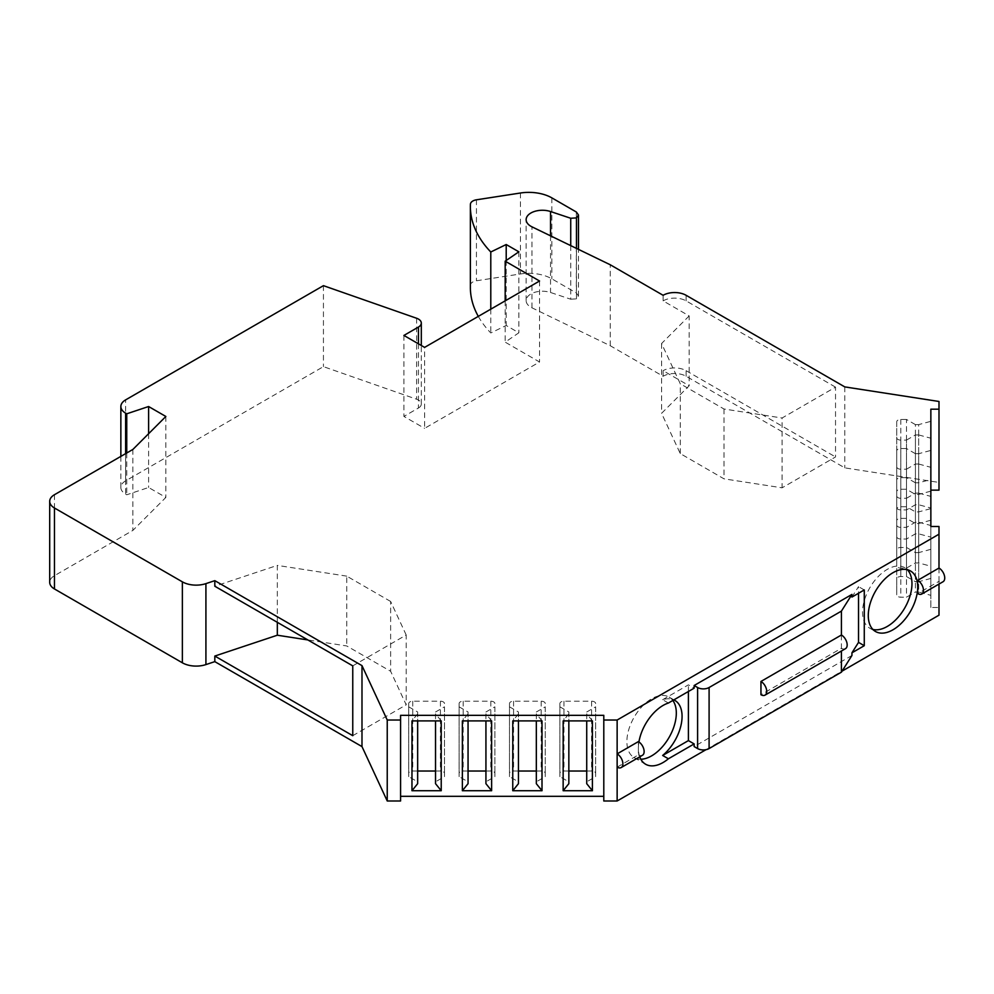 <?xml version="1.0" encoding="UTF-8"?>
<svg xmlns="http://www.w3.org/2000/svg" width="994" height="994" viewBox="0 0 994 994"><rect width="100%" height="100%" fill="white"/><g stroke="black" fill="none" stroke-linecap="round" stroke-linejoin="round"><path stroke-width="0.75" stroke-dasharray="4.97 3.73" d="M400.582 715.332L400.582 800.99M603.793 800.99L603.793 715.332M706.013 749.675L842.08 671.124M930.856 409.18L930.856 607.471L938.995 607.471L938.995 615.174M570.73 245.63L570.73 299.219L550.527 292.484A16.252 9.381 0 0 0 526.137 300.61A16.252 9.381 0 0 0 531.952 307.805L610.241 345.726L663.11 376.254A16.252 9.381 180 0 1 686.109 376.254L844.776 467.863L938.995 482.438L938.995 490.141M570.73 299.219L576.458 298.859L578.471 295.951L576.334 292.969L551.844 278.829A32.516 18.774 0 0 0 520.434 273.971L476.449 280.78A8.126 4.697 0 0 0 470.423 285.203A162.556 93.858 0 0 0 470.373 287.428M478.3 316.378A162.556 93.858 0 0 0 490.787 332.953L506.207 325.485L518.856 332.791L505.176 342.147L539.543 361.99L424.6 428.352L424.6 347.391M418.449 343.837L418.449 408.012L403.899 416.411L424.6 428.352M418.449 408.012A9.754 5.629 0 0 0 421.307 404.036A9.754 5.629 0 0 0 416.598 399.215L323.435 366.637L125.617 480.847A16.252 9.381 0 0 0 120.858 487.482A16.252 9.381 0 0 0 125.617 494.117L126.747 494.776L148.603 487.482L165.849 497.435L132.873 530.411L54.459 575.688A16.252 9.381 0 0 0 49.7 582.322M277.326 622.319L277.326 565.4L214.816 586.236M132.873 449.45L132.873 530.411M165.849 416.474L165.849 497.435M148.603 433.719L148.603 487.482M126.747 452.991L126.747 494.776M323.435 285.663L323.435 366.637M403.899 335.438L403.899 416.411M539.543 281.016L539.543 361.99M505.176 300.871L505.176 342.147M518.856 251.817L518.856 332.791M506.207 260.478L506.207 325.485M490.787 309.171L490.787 332.953M576.458 298.859L576.458 248.401M610.241 345.726L610.241 264.764M663.11 376.254L663.11 370.687L689.177 385.734L661.582 413.33L680.269 453.587L723.992 478.835L782.079 487.818L835.532 456.954L835.532 387.138L782.079 418.002L782.079 487.818M663.11 295.293L663.11 300.871L689.177 315.918L689.177 385.734M686.109 376.254L686.109 370.687A16.252 9.381 0 0 0 663.11 370.687M352.758 735.684L406.198 704.833L390.642 671.285L346.769 645.963L307.829 639.937M686.109 370.687L835.532 456.954M352.758 665.868L406.198 635.017L406.198 704.833M406.198 635.017L390.642 601.469L390.642 671.285M390.642 601.469L346.769 576.147L346.769 645.963M346.769 576.147L277.326 565.4M663.11 300.871A16.252 9.381 180 0 1 686.109 300.871L835.532 387.138M689.177 315.918L661.582 343.514L680.269 383.771L723.992 409.006L782.079 418.002M844.776 386.902L844.776 467.863M938.995 482.438L938.995 401.477M938.995 584.074L938.995 581.328L917.711 593.604M938.995 568.046L938.995 581.328A8.126 4.697 -120 0 0 943.058 581.726M938.995 607.471L938.995 526.497M930.856 595.319L930.856 508.617L918.667 511.898L915.424 511.898L906.478 506.729L900.788 506.729A4.063 2.348 0 0 0 896.725 509.077L896.725 525.031A4.063 2.348 0 0 0 900.788 527.379L906.478 527.379L915.424 522.223L918.667 522.223L918.667 592.039L930.856 595.319L930.856 526.497L930.856 607.471M930.856 508.617L930.856 566.22L930.856 479.518L918.667 482.798L918.667 552.614L915.424 552.614L906.478 547.458L900.788 547.458A4.063 2.348 0 0 0 896.725 549.806L896.725 565.76A4.063 2.348 0 0 0 900.788 568.108L906.478 568.108L915.424 562.939L918.667 562.939L930.856 566.22M930.856 450.419L930.856 537.133L930.856 450.419L918.667 453.699L918.667 523.527L915.424 523.527L906.478 518.359L900.788 518.359A4.063 2.348 0 0 0 896.725 520.707L896.725 536.661A4.063 2.348 0 0 0 900.788 539.009L906.478 539.009L915.424 533.84L918.667 533.84L930.856 537.133M930.856 421.332L930.856 508.033L930.856 421.332L918.667 424.612L918.667 494.428L915.424 494.428L906.478 489.259L900.788 489.259A4.063 2.348 0 0 0 896.725 491.608L896.725 507.561A4.063 2.348 0 0 0 900.788 509.91L906.478 509.91L915.424 504.753L918.667 504.753L930.856 508.033M918.667 511.898L918.667 581.714L915.424 581.714L906.478 576.545L900.788 576.545A4.063 2.348 0 0 0 896.725 578.893L896.725 594.847A4.063 2.348 0 0 0 900.788 597.195L906.478 597.195L915.424 592.039L918.667 592.039M930.856 578.433L918.667 581.714M915.424 511.898L915.424 581.714M906.478 506.729L906.478 576.545M896.725 509.077L896.725 578.893M896.725 525.031L896.725 594.847M906.478 527.379L906.478 597.195M915.424 522.223L915.424 592.039M918.667 522.223L930.856 525.503M930.856 549.334L918.667 552.614M918.667 482.798L915.424 482.798L915.424 552.614M915.424 482.798L906.478 477.642L906.478 547.458M906.478 477.642L900.788 477.642A4.063 2.348 0 0 0 896.725 479.99L896.725 549.806M896.725 479.99L896.725 565.76M896.725 495.944A4.063 2.348 0 0 0 900.788 498.28L906.478 498.28L906.478 568.108M906.478 498.28L915.424 493.123L915.424 562.939M915.424 493.123L918.667 493.123L918.667 562.939M918.667 493.123L930.856 496.404M930.856 520.235L918.667 523.527M918.667 453.699L915.424 453.699L915.424 523.527M915.424 453.699L906.478 448.542L906.478 518.359M906.478 448.542L900.788 448.542A4.063 2.348 0 0 0 896.725 450.891L896.725 520.707M896.725 450.891L896.725 536.661M896.725 466.845A4.063 2.348 0 0 0 900.788 469.193L906.478 469.193L906.478 539.009M906.478 469.193L915.424 464.024L915.424 533.84M915.424 464.024L918.667 464.024L918.667 533.84M918.667 464.024L930.856 467.317M930.856 491.148L918.667 494.428M918.667 424.612L915.424 424.612L915.424 494.428M915.424 424.612L906.478 419.443L906.478 489.259M906.478 419.443L900.788 419.443A4.063 2.348 0 0 0 896.725 421.791L896.725 491.608M896.725 421.791L896.725 507.561M896.725 437.745A4.063 2.348 0 0 0 900.788 440.093L906.478 440.093L906.478 509.91M906.478 440.093L915.424 434.937L915.424 504.753M915.424 434.937L918.667 434.937L918.667 504.753M918.667 434.937L930.856 438.217M639.763 756.832A34.952 20.178 120 0 1 638.384 748.234A34.952 20.178 -60 0 1 638.931 741.946M851.945 655.468L694.147 746.569M617.137 767.144L638.384 754.881L638.384 741.599M441.224 720.911L435.534 713.866L435.534 720.911M435.534 713.866L435.534 781.806L444.48 776.649L444.48 773.357A4.063 2.348 0 0 0 440.417 771.021L435.534 771.021M435.534 783.682L435.534 781.806M435.534 711.99L444.48 706.833L444.48 776.649M444.48 706.833L444.48 773.357M444.48 703.541A4.063 2.348 0 0 0 440.417 701.205L412.771 701.205A4.063 2.348 0 0 0 408.708 703.541L408.708 776.649L417.654 781.806L417.654 783.682M417.654 771.021L412.771 771.021A4.063 2.348 0 0 0 408.708 773.357M408.708 703.541L408.708 776.649M408.708 706.833L417.654 711.99L417.654 781.806M417.654 711.99L417.654 720.911M417.654 713.866L411.963 720.911M491.62 720.911L485.929 713.866L485.929 720.911M485.929 713.866L485.929 781.806L494.875 776.649L494.875 773.357A4.063 2.348 0 0 0 490.812 771.021L485.929 771.021M485.929 783.682L485.929 781.806M485.929 711.99L494.875 706.833L494.875 776.649M494.875 706.833L494.875 773.357M494.875 703.541A4.063 2.348 0 0 0 490.812 701.205L463.167 701.205A4.063 2.348 0 0 0 459.104 703.541L459.104 776.649L468.05 781.806L468.05 783.682M468.05 771.021L463.167 771.021A4.063 2.348 0 0 0 459.104 773.357M459.104 703.541L459.104 776.649M459.104 706.833L468.05 711.99L468.05 781.806M468.05 711.99L468.05 720.911M468.05 713.866L462.359 720.911M542.003 720.911L536.325 713.866L536.325 720.911M536.325 713.866L536.325 781.806L545.259 776.649L545.259 773.357A4.063 2.348 0 0 0 541.196 771.021L536.325 771.021M536.325 783.682L536.325 781.806M536.325 711.99L545.259 706.833L545.259 776.649M545.259 706.833L545.259 773.357M545.259 703.541A4.063 2.348 0 0 0 541.196 701.205L513.563 701.205A4.063 2.348 0 0 0 509.5 703.541L509.5 776.649L518.446 781.806L518.446 783.682M518.446 771.021L513.563 771.021A4.063 2.348 0 0 0 509.5 773.357M509.5 703.541L509.5 776.649M509.5 706.833L518.446 711.99L518.446 781.806M518.446 711.99L518.446 720.911M518.446 713.866L512.755 720.911M592.399 720.911L586.721 713.866L586.721 720.911M586.721 713.866L586.721 781.806L595.654 776.649L595.654 773.357A4.063 2.348 0 0 0 591.592 771.021L586.721 771.021M586.721 783.682L586.721 781.806M586.721 711.99L595.654 706.833L595.654 776.649M595.654 706.833L595.654 773.357M595.654 703.541A4.063 2.348 0 0 0 591.592 701.205L563.958 701.205A4.063 2.348 0 0 0 559.895 703.541L559.895 776.649L568.841 781.806L568.841 783.682M568.841 771.021L563.958 771.021A4.063 2.348 0 0 0 559.895 773.357M559.895 703.541L559.895 776.649M559.895 706.833L568.841 711.99L568.841 781.806M568.841 711.99L568.841 720.911M568.841 713.866L563.151 720.911M638.384 754.881A8.126 4.697 -120 0 0 642.447 755.278M674.827 700.385L669.086 697.067A34.952 20.178 -60 0 0 642.149 706.423A34.952 20.178 -60 0 0 626.891 741.599A34.952 20.178 120 0 0 634.135 757.602A34.952 20.178 120 0 0 640.857 759.242M668.403 703.031L662.65 699.714A34.952 20.178 -60 0 1 673.857 699.888M669.086 697.067A34.952 20.178 -60 0 1 672.839 700.472M851.945 597.071L858.53 586.634L858.53 593.269M864.271 589.951L858.53 586.634M662.65 699.714L688.407 684.854L694.147 688.171M841.421 635.004L841.421 651.02M845.484 648.672A8.126 4.697 -120 0 1 841.421 648.274L760.957 694.731M688.407 691.489L688.407 684.854M872.894 629.438A34.952 20.178 120 0 1 869.775 628.196A34.952 20.178 120 0 1 862.543 612.192A34.952 20.178 -60 0 1 877.789 577.017A34.952 20.178 -60 0 1 904.726 567.649A34.952 20.178 -60 0 1 907.36 569.724M723.992 409.006L723.992 478.835M680.269 453.587L680.269 383.771M661.582 343.514L661.582 413.33M54.459 494.714L54.459 575.688M125.617 453.637L125.617 494.117M125.617 480.847L125.617 399.886M416.598 318.254L416.598 399.215M470.423 204.23L470.423 285.203M476.449 199.806L476.449 280.78M520.434 193.01L520.434 273.971M551.844 197.868L551.844 278.829M576.334 212.008L576.334 292.969M550.527 235.839L550.527 292.484M531.952 307.805L531.952 226.831M686.109 300.871L686.109 295.293M900.788 506.729L900.788 576.545M900.788 527.379L900.788 597.195M900.788 477.642L900.788 547.458M900.788 498.28L900.788 568.108M900.788 448.542L900.788 518.359M900.788 469.193L900.788 539.009M900.788 419.443L900.788 489.259M900.788 440.093L900.788 509.91M440.417 701.205L440.417 771.021M412.771 701.205L412.771 771.021M490.812 701.205L490.812 771.021M463.167 701.205L463.167 771.021M541.196 701.205L541.196 771.021M513.563 701.205L513.563 771.021M591.592 701.205L591.592 771.021M563.958 701.205L563.958 771.021M120.858 487.482L120.858 456.383M421.307 404.036L421.307 345.49M578.471 295.951L578.471 249.37M526.137 300.61L526.137 219.649M634.135 757.602L645.628 764.237M910.479 570.966L904.726 567.649M869.775 628.196L875.528 631.513"/><path stroke-width="1.49" d="M576.458 248.401L576.458 217.897L570.73 218.258L550.527 211.523A16.252 9.381 0 0 0 526.137 219.649A16.252 9.381 0 0 0 531.952 226.831L610.241 264.764L663.11 295.293A16.252 9.381 0 0 1 686.109 295.293L844.776 386.902L938.995 401.477L938.995 409.18L930.856 409.18L930.856 526.497L938.995 526.497L938.995 534.2L617.137 720.029L603.793 720.029L603.793 715.332L400.582 715.332L400.582 800.99L387.238 800.99L361.99 746.593L214.816 661.631L205.92 664.588A19.507 11.257 180 0 1 182.362 662.799L54.459 588.957A16.252 9.381 0 0 1 49.7 582.322L49.7 501.349A16.252 9.381 0 0 0 54.459 507.996L54.459 588.957M603.793 796.306L400.582 796.306M706.013 749.675L617.137 800.99L603.793 800.99L603.793 720.029M842.08 671.124L938.995 615.174L938.995 584.074M938.995 409.18L938.995 490.141L930.856 490.141M576.458 217.897L578.471 214.99L576.334 212.008L551.844 197.868A32.516 18.774 0 0 0 520.434 193.01L476.449 199.806A8.126 4.697 0 0 0 470.423 204.23A162.556 93.858 0 0 0 470.373 206.466L470.373 287.428A162.556 93.858 0 0 0 478.3 316.378M307.829 639.937L277.326 635.216L214.816 656.052L352.758 735.684L352.758 665.868L214.816 586.236L214.816 580.658L205.92 583.627A19.507 11.257 0 0 1 182.362 581.838L54.459 507.996M277.326 635.216L277.326 622.319M214.816 656.052L214.816 661.631M470.373 206.466A162.556 93.858 0 0 0 490.787 251.991L506.207 244.524L518.856 251.817L505.176 261.173L539.543 281.016L424.6 347.391L403.899 335.438L418.449 327.051A9.754 5.629 0 0 0 421.307 323.062A9.754 5.629 0 0 0 416.598 318.254L323.435 285.663L125.617 399.886A16.252 9.381 0 0 0 120.858 406.521A16.252 9.381 0 0 0 125.617 413.156L126.747 413.802L148.603 406.521L165.849 416.474L132.873 449.45L54.459 494.714A16.252 9.381 0 0 0 49.7 501.349M400.582 720.029L387.238 720.029L361.99 665.632L214.816 580.658M148.603 406.521L148.603 433.719M126.747 413.802L126.747 452.991M505.176 261.173L505.176 300.871M506.207 244.524L506.207 260.478M490.787 251.991L490.787 309.171M361.99 665.632L361.99 746.593M938.995 534.2L938.995 568.046L917.711 580.334A8.126 4.697 60 0 1 923.028 587.504A8.126 4.697 60 0 1 921.773 594.014A8.126 4.697 60 0 1 917.711 593.604L917.711 580.334M930.856 479.518L930.856 526.497M868.284 615.51A34.952 20.178 120 0 0 875.528 631.513A34.952 20.178 120 0 0 902.453 622.145A34.952 20.178 120 0 0 917.711 586.969A34.952 20.178 -60 0 0 910.479 570.966A34.952 20.178 -60 0 0 883.542 580.334A34.952 20.178 -60 0 0 868.284 615.51M638.931 741.946A34.952 20.178 -60 0 1 668.403 703.031L694.147 688.171L694.147 685.512L697.602 687.513A8.126 4.697 0 0 0 709.095 687.513L841.421 611.111L851.945 594.412L694.147 685.512M841.421 651.02L841.421 672.168L851.945 655.468L851.945 652.809L864.271 645.702L864.271 589.951L851.945 597.071L851.945 594.412M639.763 756.832A34.952 20.178 120 0 0 645.628 764.237A34.952 20.178 120 0 0 668.403 758.782L694.147 743.922L694.147 746.569L697.602 748.569A8.126 4.697 0 0 0 709.095 748.569L841.421 672.168M617.137 720.029L617.137 753.874L638.384 741.599A8.126 4.697 -120 0 1 643.702 748.768A8.126 4.697 -120 0 1 642.447 755.278L621.2 767.554A8.126 4.697 60 0 1 617.137 767.144L617.137 753.874A8.126 4.697 60 0 1 622.443 761.031A8.126 4.697 60 0 1 621.2 767.554M617.137 800.99L617.137 767.144M921.773 594.014L943.058 581.726A8.126 4.697 -120 0 0 944.3 575.215A8.126 4.697 -120 0 0 938.995 568.046M387.238 720.029L387.238 800.99M441.224 720.911L441.224 790.727L411.963 790.727L411.963 720.911L441.224 720.911M491.62 720.911L491.62 790.727L462.359 790.727L462.359 720.911L491.62 720.911M542.003 720.911L542.003 790.727L512.755 790.727L512.755 720.911L542.003 720.911M592.399 720.911L592.399 790.727L563.151 790.727L563.151 720.911L592.399 720.911M435.534 720.911L435.534 783.682L441.224 790.727M435.534 771.021L417.654 771.021M417.654 720.911L417.654 783.682L411.963 790.727M485.929 720.911L485.929 783.682L491.62 790.727M485.929 771.021L468.05 771.021M468.05 720.911L468.05 783.682L462.359 790.727M536.325 720.911L536.325 783.682L542.003 790.727M536.325 771.021L518.446 771.021M518.446 720.911L518.446 783.682L512.755 790.727M586.721 720.911L586.721 783.682L592.399 790.727M586.721 771.021L568.841 771.021M568.841 720.911L568.841 783.682L563.151 790.727M640.857 759.242A34.952 20.178 120 0 0 676.318 713.071A34.952 20.178 -60 0 0 672.839 700.472M668.403 758.782L662.65 755.465A34.952 20.178 120 0 0 682.07 716.388A34.952 20.178 -60 0 0 674.827 700.385A34.952 20.178 -60 0 0 673.857 699.888M760.957 681.449A8.126 4.697 60 0 1 766.275 688.618A8.126 4.697 60 0 1 765.02 695.129A8.126 4.697 60 0 1 760.957 694.731L760.957 681.449L841.421 635.004L841.421 611.111M858.53 593.269L858.53 642.385L851.945 652.809M765.02 695.129L845.484 648.672A8.126 4.697 -120 0 0 846.739 642.161A8.126 4.697 -120 0 0 841.421 635.004M662.65 755.465L688.407 740.605L694.147 743.922M688.407 740.605L688.407 691.489M864.271 645.702L858.53 642.385M907.36 569.724A34.952 20.178 -60 0 1 911.97 583.652A34.952 20.178 120 0 1 898.564 616.765A34.952 20.178 120 0 1 872.894 629.438M205.92 664.588L205.92 583.627M182.362 662.799L182.362 581.838M125.617 413.156L125.617 453.637M418.449 327.051L418.449 343.837M570.73 218.258L570.73 245.63M550.527 211.523L550.527 235.839M709.095 748.569L709.095 687.513M697.602 687.513L697.602 748.569M120.858 456.383L120.858 406.521M421.307 345.49L421.307 323.062M578.471 249.37L578.471 215.114"/></g></svg>
